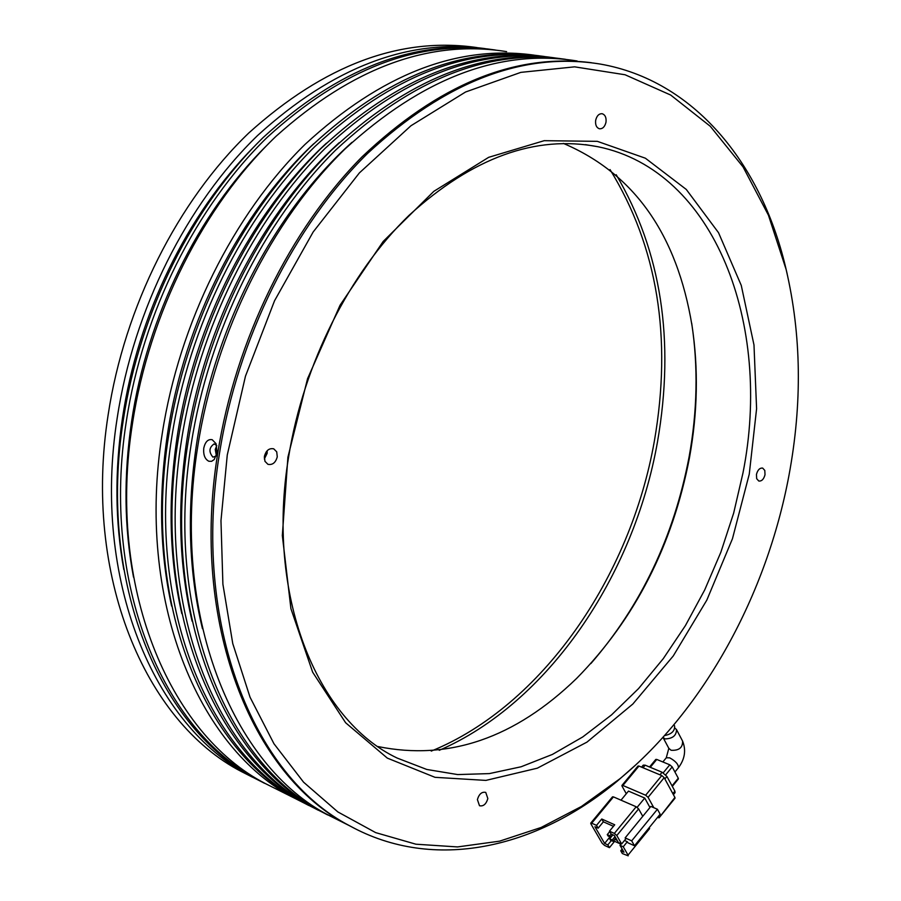 <?xml version="1.0" encoding="UTF-8"?>
<svg xmlns="http://www.w3.org/2000/svg" width="901" height="901" viewBox="0 0 901 901"><rect width="100%" height="100%" fill="white"/><g stroke="black" fill="none" stroke-linecap="round" stroke-linejoin="round"><path stroke-width="1.35" d="M227.266 454.982L245.466 376.19L274.557 300.731L313.154 231.996L359.375 172.913L410.957 125.746L465.558 92.003L520.823 72.373L574.613 66.843L625.069 74.76L670.682 95.044L710.281 126.286L743.043 166.899L768.429 215.193L786.134 269.5C801.417 334.89 802.352 403.592 788.927 475.604C766.683 594.48 704.323 709.076 619.787 778.847L581.46 806.451L541.163 827.456L499.593 841.162L457.539 846.929L415.902 844.203L375.649 832.614L337.841 811.925L303.581 782.192L273.96 743.742L250.039 697.205L232.762 643.584L222.896 584.197L220.97 520.699L227.266 454.982M787.159 273.814L785.447 266.516C760.602 162.405 693.466 80.369 600.438 64.095C523.357 51.515 445.691 81.327 367.45 153.553C293.895 225.96 237.571 338.63 219.45 453.642C191.654 623.515 253.102 776.054 349.982 825.958C433.865 872.1 536.219 848.753 617.41 781.054L636.343 764.363M287.903 457.212L282.328 535.554L290.922 608.682L312.658 672.202L345.624 722.748L387.34 758.124L435.025 777.326L485.898 780.401L537.323 768.181L586.968 742.12L632.84 704.03L673.25 655.973L706.823 600.111L732.457 538.73L749.26 474.151L756.592 408.75L753.991 344.993L741.275 285.437L718.536 232.706L686.269 189.435L645.375 158.204L597.34 141.344L544.215 140.68L488.669 157.326L433.843 191.327L383.162 241.479L340.06 305.214L307.556 378.702L287.903 457.212M288.737 456.21C265.502 594.446 316.138 719.662 397.251 758.101L426.792 769.465L457.708 774.578L489.356 773.599L521.116 766.774L552.403 754.43L582.71 736.973L611.565 714.865L638.55 688.589L663.271 658.654L685.424 625.587L704.695 589.941L720.845 552.257L733.662 513.108L742.953 473.059C772.495 324.833 715.045 170.672 598.095 146.762C535.554 134.7 472.541 157.562 409.043 215.35C349.385 273.172 303.693 363.61 288.737 456.21M756.457 474.41L756.671 478.679L758.777 481.021C761.705 481.348 763.789 479.242 765.017 474.726L764.803 470.446L762.685 468.103C759.757 467.788 757.685 469.894 756.457 474.41M477.406 799.592L479.49 805.731C483.375 806.564 486.168 804.176 487.846 798.556L485.752 792.407C481.866 791.585 479.084 793.972 477.406 799.592M264.41 456.345L264.95 461.312L267.924 464.319C272.53 465.198 275.65 462.686 277.271 456.818L276.72 451.829L273.724 448.822C269.129 447.977 266.032 450.477 264.41 456.345M264.331 458.981L267.135 453.349L267.192 450.703M595.662 120.306C595.178 124.89 596.451 127.717 599.458 128.787C602.69 128.956 604.864 126.759 605.99 122.221C606.474 117.614 605.202 114.787 602.172 113.729C598.951 113.571 596.789 115.767 595.662 120.306M591.416 62.721C514.865 53.103 438.415 84.457 362.078 156.808C290.268 229.214 235.578 340.06 217.772 453.057C190.01 622.794 251.48 775.232 348.349 825.136L355.827 829.044L348.349 825.136C251.48 775.232 190.01 622.794 217.772 453.057C235.578 340.06 290.268 229.214 362.078 156.808C438.415 84.457 514.865 53.103 591.416 62.721M377.947 746.546C448.642 760.928 514.865 738.212 576.64 678.397C634.901 619.111 672.506 545.567 689.456 457.787C697.667 412.489 698.523 368.475 692.036 325.757C676.955 234.283 634.079 173.499 563.384 143.405M590.876 663.564C641.152 605.551 673.892 536.681 689.085 456.976C697.397 411.104 698.264 366.516 691.698 323.222M264.297 457.37L266.167 451.942M657.493 441.862C633.82 576.246 547.909 703.163 439.26 750.308C547.909 703.163 633.82 576.246 657.493 441.862C675.04 340.499 661.278 251.458 616.216 174.738C661.278 251.458 675.04 340.499 657.493 441.862M674.894 728.042L676.505 729.585C676.46 735.588 672.619 738.696 665.006 738.91L663.035 737.39M591.687 823.199L590.752 823.142L590.898 823.874L602.217 843.347L604.616 845.453L609.425 847.65L607.826 844.89L604.616 843.426L594.919 826.724L598.129 828.177L596.507 825.361L591.687 823.199L613.446 796.889L636.185 806.767L614.358 833.391L609.459 831.184L614.719 824.787L601.755 819.009L596.507 825.361M649.148 827.715L649.632 828.571L628.042 855.117L623.244 846.76L627.333 841.748L624.494 840.475M628.042 855.117L649.632 828.571M590.774 823.109L612.5 796.844L613.446 796.889M638.618 808.895L642.762 816.306L625.136 837.896L625.733 838.955L621.645 843.967L616.802 835.531L638.618 808.895L636.185 806.767M637.131 807.33L644.733 798.061L649.959 807.499M644.733 798.061L628.481 791.089L620.992 800.167M625.136 837.896L631.691 840.847L657.426 809.256L660.151 814.189L634.484 845.757L627.929 842.795L627.333 841.748M657.426 809.256L650.849 806.418L642.762 816.306M609.425 847.65L614.606 841.32L620.902 844.158M622.14 849.046L620.744 850.769L622.332 853.54L628.177 855.826M609.988 836.871L604.616 843.426M653.811 807.69L648.078 797.34L664.183 777.676L674.917 797.453L659.104 817.781L657.493 817.466M658.991 817.049L658.518 816.205M645.645 795.223L622.884 785.469L638.955 766.053L661.762 775.57L645.645 795.223L648.078 797.34M626.296 793.736L622.073 786.19L621.938 785.447L622.884 785.469M621.217 843.775L619.989 845.284L623.244 846.76M620.744 850.769L623.988 852.245L619.989 845.284M614.358 833.391L616.802 835.531M621.645 843.967L618.379 842.491L614.336 835.475L611.081 833.999L609.459 831.184M613.457 826.318L603.366 821.813L601.755 819.009M603.366 821.813L598.129 828.177M614.73 839.327L617.196 840.442M614.606 841.32L613.986 840.239M607.826 844.89L611.351 840.577M634.484 845.757L631.691 840.847M613.063 841.354L612.263 839.957L609.684 838.797L610.484 840.183L613.063 841.354L615.8 838.009M610.653 837.175L609.842 835.768L607.263 834.608L608.062 836.004L610.653 837.175L612.669 834.72M675.007 798.207L674.917 797.453M638.955 766.053L637.998 766.03L621.96 785.413M664.183 777.676L661.762 775.57M612.263 839.957L615 836.624M612.928 834.833L609.684 838.797M609.842 835.768L611.238 834.078M609.707 831.623L607.263 834.608M664.87 778.948L666.92 776.437L662.089 772.225L659.96 774.815M643.021 767.742L645.15 765.174L662.089 772.225M645.15 765.174L643.235 765.14L641.58 767.145M675.052 792.655L674.883 791.123L672.844 793.623M666.92 776.437L674.883 791.123M650.274 767.303L656.75 759.442L669.792 764.814L663.226 772.81M665.704 774.826L672.191 766.909L678.273 778.216L672.033 785.875M672.191 766.909L669.792 764.814M678.352 778.993L678.273 778.216M656.75 759.442L655.782 759.442L649.542 766.999M664.566 735.576C671.605 734.18 674.95 730.97 674.579 725.936L673.948 724.731M216.927 453.744L217.254 451.615M216.375 455.726L215.26 449.419L216.769 445.691M431.252 751.096C542.12 705.843 630.43 577.304 654.385 440.983C672.259 337.312 657.471 246.84 610.033 169.579M577.158 60.998C500.078 48.451 422.592 77.88 344.7 149.273C271.494 220.846 215.621 332.255 197.815 446.074C170.503 614.189 232.12 765.535 328.989 815.439L342.436 822.174M203.761 448.157C205.225 441.76 208.041 438.933 212.197 439.699L216.06 443.697L217.107 452.82L214.168 459.589L211.6 461.312L208.841 461.256C204.887 459.206 203.198 454.836 203.761 448.157M216.274 456.007L212.94 457.145C208.627 451.964 209.009 447.56 214.089 443.923L216.691 445.421M252.674 777.293L241.569 771.65C144.937 721.825 82.824 575.502 108.165 414.708C124.518 306.61 177.824 201.171 248.766 133.01C324.259 64.951 400.348 36.468 477.023 47.584M351.998 142.313C274.647 211.318 214.292 326.567 196.553 443.99C186.676 510.079 188.647 571.651 202.466 628.707M261.583 781.764L250.433 776.088C153.756 726.251 91.688 579.411 117.22 417.884C133.652 309.696 186.8 204.099 257.517 135.567C332.762 67.124 408.671 38.146 485.245 48.643M565.513 59.308C488.77 48.643 412.106 78.95 335.51 150.219C263.497 221.59 208.773 331.523 191.26 443.776C164.083 611.351 225.746 762.336 322.614 812.252L342.369 821.723M560.219 58.588C483.612 48.631 407.275 79.254 331.208 150.433C259.657 221.691 205.383 331.016 187.994 442.639C160.896 609.943 222.581 760.748 319.438 810.652L327.682 814.943M123.82 569.612C115.114 521.611 114.664 471.122 122.468 418.132C137.662 315.294 187.295 213.999 253.744 147.021M339.17 142.718C263.16 211.544 204.189 325.024 186.789 440.578C177.17 504.988 178.939 565.186 192.082 621.161M272.8 787.294L259.375 780.57C162.664 730.722 100.63 583.364 126.365 421.082C142.921 312.388 196.272 206.261 267.158 137.38C342.571 68.589 418.582 39.453 495.19 49.972M490.2 49.285C413.75 39.419 338.055 68.848 263.126 137.56C192.679 206.34 139.756 311.904 123.302 420.012C97.646 582.046 159.691 729.224 256.391 779.072L264.534 783.296M554.948 57.912C478.217 47.269 401.643 77.396 325.227 148.282C253.384 219.281 198.862 328.64 181.484 440.364C154.544 607.139 216.263 757.583 313.12 807.487L324.551 813.299M549.711 57.191C473.115 47.246 396.868 77.689 320.959 148.496C249.577 219.382 195.506 328.144 178.252 439.226C151.379 605.742 213.132 756.007 309.967 805.911L318.211 810.19M133.517 577.169C124.192 527.941 123.55 475.987 131.614 421.33C147.133 316.623 198.119 213.537 266.009 146.21M326.432 143.18C251.773 211.814 194.177 323.504 177.103 437.199C167.755 499.942 169.32 558.744 181.799 613.615M305.732 803.872L294.379 798.106C197.567 748.213 135.724 598.838 162.236 433.629C179.322 322.963 233.438 214.742 304.955 144.475C381.033 74.321 457.415 44.543 534.113 55.141M506.621 51.627C429.631 39.205 352.741 67.44 275.976 136.333C203.851 205.405 149.341 312.985 132.515 423.233C106.645 586.01 168.645 733.718 265.378 783.577L278.803 790.301M544.486 56.515C467.777 45.895 391.293 75.853 315.046 146.379C243.36 216.995 189.041 325.79 171.821 436.974C145.084 602.972 206.87 752.876 303.705 802.78L315.102 808.569M539.294 55.806C462.72 45.883 386.563 76.134 310.822 146.581C239.598 217.096 185.73 325.295 168.611 435.859C141.953 601.586 203.761 751.31 300.585 801.214L308.806 805.483M171.618 606.08C159.804 552.336 158.441 494.931 167.518 433.854C184.266 322.017 240.477 212.107 313.773 143.698M678.34 767.843L678.419 767.742C678.554 764.453 675.649 761.142 669.68 757.82L666.267 757.797L668.824 748.337L662.956 737.367M674.928 771.999L678.419 767.742C684.873 759.104 686.258 750.206 682.564 741.039C682.834 747.65 679.005 750.724 671.076 750.263L668.824 748.337M786.134 269.5L785.447 266.516M619.787 778.847L617.41 781.054M349.982 825.958L328.989 815.439M598.095 146.762L585.402 144.633M682.564 741.039L676.505 729.585M675.029 798.185L659.104 817.781M675.097 792.587L673.407 794.671M678.374 778.96L672.315 786.393M666.267 757.797L662.854 761.964M250.433 776.088L241.569 771.65M322.614 812.252L319.438 810.652M259.375 780.57L256.391 779.072M313.12 807.487L309.967 805.911M294.379 798.106L265.378 783.577M303.705 802.78L300.585 801.214"/></g></svg>
